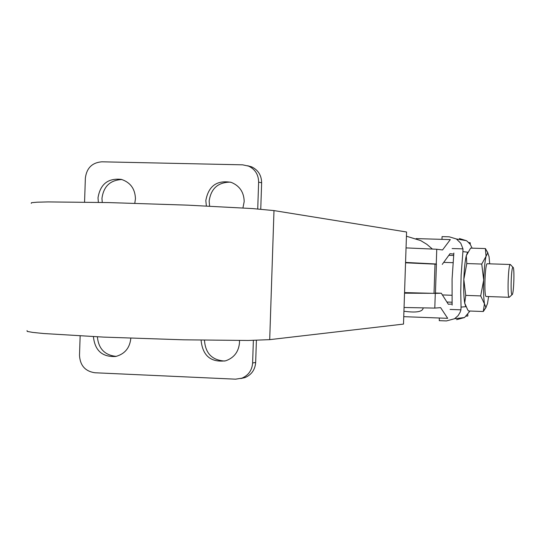 <?xml version="1.0" encoding="UTF-8"?>
<svg xmlns="http://www.w3.org/2000/svg" width="541" height="541" viewBox="0 0 541 541"><rect width="100%" height="100%" fill="white"/><g stroke="black" fill="none" stroke-linecap="round" stroke-linejoin="round"><path stroke-width="0.81" d="M31.25 203.389L31.452 202.699L37.072 202.199L48.034 201.921L108.038 202.564L187.741 205.154L252.62 208.576L273.989 210.591L406.575 232.001L403.505 324.086L269.702 339.647L248.238 340.472L183.277 339.809L103.581 337.104L43.686 333.526L32.771 332.411L27.206 331.423L27.05 330.598M405.561 262.432L436.418 264.008M404.533 293.181L435.444 293.323M405.547 262.798L436.411 264.204M442.254 264.393L450.017 253.682L453.743 254.094M453.601 255.474L448.827 255.325M436.262 263.961L436.756 249.252L442.552 249.956L450.308 239.602L416.117 238.601M470.176 244.295L470.224 242.808L468.702 242.557M436.756 249.252L406.041 247.9M403.755 316.661L447.684 318.324L440.624 307.646L434.795 308.093L404.059 307.491M404.553 292.593L435.282 293.384L441.294 293.222L435.451 293.012M441.294 293.222L448.333 304.258L452.073 304.008M452.012 302.216L446.913 302.034M467.83 314.646L467.816 315.964M467.782 315.998L466.362 316.167M102.242 202.435L101.965 198.371C103.574 186.361 110.215 180.085 121.874 179.531M98.374 202.354L98.009 197.83C100.268 184.123 108.038 177.975 121.333 179.382C130.408 182.385 135.115 188.85 135.446 198.784L134.79 203.267M209.604 206.128L209.144 201.117C210.956 188.498 218.084 182.175 230.507 182.141M206.371 205.972L205.823 200.589C208.481 185.942 216.955 179.869 231.23 182.371C239.643 185.827 243.964 192.224 244.187 201.57L242.936 207.933M97.394 336.82C98.496 348.702 104.765 355.221 116.207 356.377M93.417 336.63C94.851 350.561 102.29 357.182 115.747 356.478C124.809 354.017 129.833 347.931 130.827 338.226M204.532 340.235L204.512 340.688C205.526 353.51 212.288 360.299 224.806 361.043M201.211 340.174L201.164 341.04C202.929 356.025 211.105 362.612 225.685 360.806C234.091 357.817 238.696 351.758 239.501 342.629L239.46 340.526M80.142 335.947L79.5 355.41C80.122 365.527 85.248 371.309 94.891 372.756L235.538 379.173L241.901 378.173C248.461 375.346 252.032 370.281 252.62 362.977L253.371 340.397M240.806 378.538L245.012 377.584C251.531 374.771 255.082 369.74 255.663 362.49L256.4 340.336M84.565 202.104L85.363 178.09C86.655 168.035 92.153 162.611 101.87 161.806L242.652 164.829L248.623 166.121C255.176 169.319 258.51 174.662 258.625 182.141L257.732 208.954M247.67 165.742L251.693 166.871C258.199 170.057 261.513 175.365 261.634 182.79L260.755 209.191M509.541 297.009L509.216 297.293C507.066 298.037 508.222 263.595 510.319 264.488L510.63 264.806M486.217 296.482L486.203 296.482C483.837 297.212 484.993 262.858 487.299 263.758L510.319 264.488L512.983 267.308C511.252 266.476 510.285 295.366 512.063 294.656L512.07 294.656C513.794 295.21 514.741 266.821 512.983 267.308M469.98 311.028L464.55 317.533L456.638 319.663M488.611 296.569L487.488 303.623L485.906 307.383L483.275 311.521L468.513 310.974L467.654 309.77L464.692 303.136L465.747 295.386L463.82 279.393L466.809 263.562L466.281 255.717C465.037 261.087 464.212 268.978 463.82 279.393C463.522 289.807 463.813 297.719 464.692 303.136L465.727 306.389M483.275 311.521L484.445 303.853L480.692 295.913L483.688 280.055L481.754 264.042L486.034 256.326L485.378 248.562L470.616 248.116L466.281 255.717L467.532 252.512M467.695 252.207L462.907 251.612L461.135 275.132L460.749 291.815L461.054 307.085L460.932 309.831L460.202 312.11L458.18 315.545L454.629 318.723L446.433 320.928L439.265 320.657L439.353 318.013M452.12 305.077L452.08 279.034L453.858 253.026M450.092 309.432L460.932 309.831M462.907 251.612L462.968 248.867L452.127 248.535M472.117 248.163L470.278 244.437L467.417 241.428L466.281 240.637L459.343 238.534M441.977 239.359L442.065 236.613L449.24 236.816L456.428 238.994L460.763 243.22L462.968 248.867M485.378 248.562L487.955 253.005M483.519 311.21L486.143 307.247M465.747 295.386L480.692 295.913M466.809 263.562L481.754 264.042M485.906 307.383L484.445 303.853C483.634 298.422 483.383 290.49 483.688 280.055C484.08 269.628 484.864 261.716 486.034 256.326L487.739 252.863L489.057 256.677L489.706 263.832M273.989 210.591L269.702 339.647M435.011 263.893L434.024 293.391M435.282 293.384L434.795 308.093M252.62 362.977L255.663 362.49M258.625 182.141L261.634 182.79M461.054 307.085L465.875 306.7M436.418 263.974L435.437 293.378M423.17 308.018C422.629 311.839 416.218 312.908 403.931 311.237M432.279 248.948L426.829 244.309L420.715 240.596L406.433 236.221M470.21 244.343L470.257 242.814M467.864 314.598L467.816 315.998M241.901 378.173L245.012 377.584M248.623 166.121L251.693 166.871M512.063 294.656L509.223 297.293L486.203 296.482M452.966 262.669L443.715 262.378M451.877 295.271L442.389 294.933M464.55 317.533L454.629 318.723M466.281 240.637L456.428 238.994M487.739 252.863L485.649 248.948"/></g></svg>
